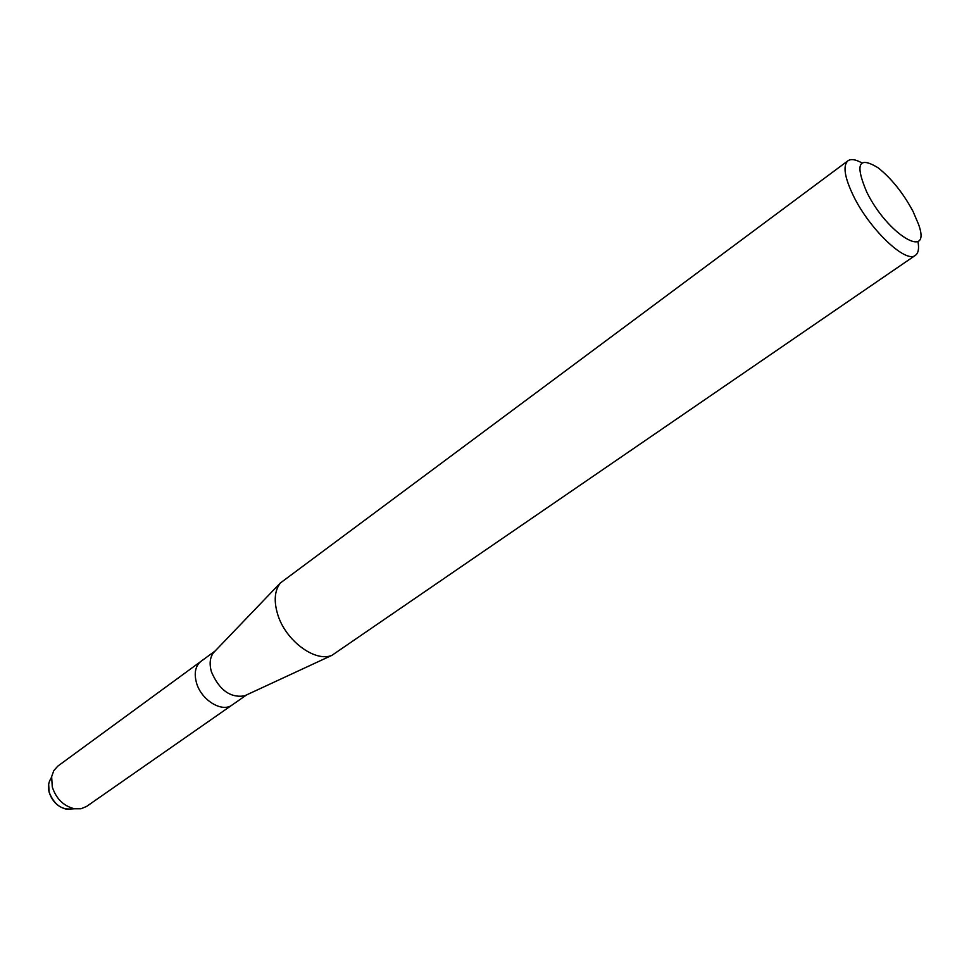 <?xml version="1.0" encoding="UTF-8"?>
<svg xmlns="http://www.w3.org/2000/svg" width="969" height="969" viewBox="0 0 969 969"><rect width="100%" height="100%" fill="white"/><g stroke="black" fill="none" stroke-linecap="round" stroke-linejoin="round"><path stroke-width="1.45" d="M73.535 808.594C62.428 810.678 54.288 805.191 49.128 792.157C47.82 786.767 48.45 782.201 51.006 778.446L53.804 770.634L57.861 766.079L215.179 650.95M246.296 695.039L244.491 695.875C230.295 698.043 219.285 690.061 211.46 671.917C209.183 663.886 209.898 657.442 213.592 652.609L214.961 651.168M196.465 682.757C193.885 673.055 195.399 665.921 200.983 661.33C195.399 665.921 193.885 673.055 196.465 682.757C201.152 700.078 222.071 712.93 232.16 704.96C222.071 712.93 201.152 700.078 196.465 682.757M917.946 241.438C919.254 248.488 918.406 253.103 915.439 255.295L331.955 655.323C315.119 662.566 285.504 640.57 277.715 614.467C273.694 601.131 274.554 590.654 280.307 583.023L847.936 160.793C850.964 158.686 855.603 159.388 861.853 162.901M915.439 255.295C906.112 263.943 869.605 229.411 853.423 195.871C844.544 177.327 842.715 165.638 847.936 160.793M866.698 191.947C854.815 163.906 858.619 155.864 878.144 167.819C891.516 178.526 903.156 193.049 913.04 211.412L918.588 224.433C931.96 261.255 887.398 234.571 866.698 191.947M72.723 808.873L66.437 809.188C57.922 807.08 52.156 801.411 49.128 792.157L48.668 784.296M246.586 694.906L86.653 806.39L81.033 808.752L74.492 808.776C63.579 806.075 56.166 798.783 52.265 786.889L51.66 776.811M213.592 652.609L280.307 583.023M244.491 695.875L331.955 655.323M66.437 809.188L74.492 808.776"/></g></svg>
